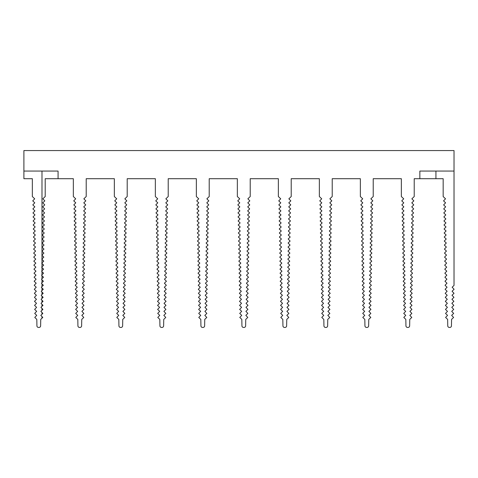 <?xml version="1.0" encoding="UTF-8"?>
<svg xmlns="http://www.w3.org/2000/svg" width="478" height="478" viewBox="0 0 478 478"><rect width="100%" height="100%" fill="white"/><g stroke="black" fill="none" stroke-linecap="round" stroke-linejoin="round"><path stroke-width="0.72" d="M58.071 178.7L73.343 178.7L73.343 196.542L75.703 198.818L73.732 200.868L75.775 202.839L73.803 204.883L75.847 206.86L73.869 208.904L75.918 210.876L73.941 212.925L75.984 214.897L74.012 216.94L76.056 218.918L74.084 220.961L76.127 222.933L74.15 224.983L76.199 226.954L74.221 228.998L76.265 230.976L74.293 233.019L76.337 234.991L74.365 237.04L76.408 239.012L74.431 241.055L76.474 243.033L74.502 245.077L76.546 247.048L74.574 249.098L76.617 251.07L74.64 253.113L76.689 255.091L74.711 257.134L76.755 259.106L74.783 261.155L76.827 263.127L74.855 265.171L76.898 267.148L74.921 269.192L76.97 271.163L74.992 273.213L77.036 275.185L75.064 277.228L77.107 279.206L75.136 281.249L77.179 283.221L75.201 285.27L77.251 287.242L75.273 289.286L77.317 291.263L75.345 293.307L77.388 295.279L75.416 297.328L77.46 299.3L75.482 301.343L77.532 303.321L75.554 305.364L77.597 307.336L75.626 309.385L77.669 311.357L75.697 313.401L77.741 315.378L75.763 317.422L77.812 319.394L77.92 325.859A1.607 1.607 0 0 0 79.527 327.436L80.023 327.436A1.607 1.607 0 0 0 81.63 325.859L81.744 319.394L83.787 317.422L81.81 315.378L83.853 313.401L81.881 311.357L83.925 309.385L81.953 307.336L83.997 305.364L82.019 303.321L84.068 301.343L82.091 299.3L84.134 297.328L82.162 295.279L84.206 293.307L82.234 291.263L84.277 289.286L82.3 287.242L84.349 285.27L82.371 283.221L84.415 281.249L82.443 279.206L84.487 277.228L82.515 275.185L84.558 273.213L82.58 271.163L84.63 269.192L82.652 267.148L84.696 265.171L82.724 263.127L84.767 261.155L82.796 259.106L84.839 257.134L82.861 255.091L84.911 253.113L82.933 251.07L84.976 249.098L83.005 247.048L85.048 245.077L83.076 243.033L85.12 241.055L83.142 239.012L85.192 237.04L83.214 234.991L85.257 233.019L83.286 230.976L85.329 228.998L83.357 226.954L85.401 224.983L83.423 222.933L85.472 220.961L83.495 218.918L85.538 216.94L83.566 214.897L85.61 212.925L83.638 210.876L85.682 208.904L83.704 206.86L85.747 204.883L83.775 202.839L85.819 200.868L83.847 198.818L86.207 196.542L86.207 178.7L114.344 178.7L114.344 196.542L116.71 198.818L114.732 200.868L116.775 202.839L114.804 204.883L116.847 206.86L114.875 208.904L116.919 210.876L114.941 212.925L116.991 214.897L115.013 216.94L117.056 218.918L115.084 220.961L117.128 222.933L115.156 224.983L117.2 226.954L115.222 228.998L117.271 230.976L115.294 233.019L117.337 234.991L115.365 237.04L117.409 239.012L115.437 241.055L117.48 243.033L115.503 245.077L117.546 247.048L115.574 249.098L117.618 251.07L115.646 253.113L117.69 255.091L115.718 257.134L117.761 259.106L115.784 261.155L117.827 263.127L115.855 265.171L117.899 267.148L115.927 269.192L117.97 271.163L115.993 273.213L118.042 275.185L116.064 277.228L118.108 279.206L116.136 281.249L118.18 283.221L116.208 285.27L118.251 287.242L116.273 289.286L118.323 291.263L116.345 293.307L118.389 295.279L116.417 297.328L118.46 299.3L116.489 301.343L118.532 303.321L116.554 305.364L118.604 307.336L116.626 309.385L118.669 311.357L116.698 313.401L118.741 315.378L116.769 317.422L118.813 319.394L118.926 325.859A1.607 1.607 0 0 0 120.534 327.436L121.024 327.436A1.607 1.607 0 0 0 122.631 325.859L122.744 319.394L124.788 317.422L122.816 315.378L124.86 313.401L122.882 311.357L124.925 309.385L122.954 307.336L124.997 305.364L123.025 303.321L125.069 301.343L123.097 299.3L125.14 297.328L123.163 295.279L125.206 293.307L123.234 291.263L125.278 289.286L123.306 287.242L125.35 285.27L123.372 283.221L125.421 281.249L123.444 279.206L125.487 277.228L123.515 275.185L125.559 273.213L123.587 271.163L125.63 269.192L123.653 267.148L125.702 265.171L123.724 263.127L125.768 261.155L123.796 259.106L125.839 257.134L123.868 255.091L125.911 253.113L123.933 251.07L125.983 249.098L124.005 247.048L126.049 245.077L124.077 243.033L126.12 241.055L124.149 239.012L126.192 237.04L124.214 234.991L126.264 233.019L124.286 230.976L126.329 228.998L124.358 226.954L126.401 224.983L124.429 222.933L126.473 220.961L124.495 218.918L126.545 216.94L124.567 214.897L126.61 212.925L124.639 210.876L126.682 208.904L124.71 206.86L126.754 204.883L124.776 202.839L126.825 200.868L124.848 198.818L127.208 196.542L127.208 178.7L155.35 178.7L155.35 196.542L157.71 198.818L155.732 200.868L157.782 202.839L155.804 204.883L157.848 206.86L155.876 208.904L157.919 210.876L155.948 212.925L157.991 214.897L156.013 216.94L158.063 218.918L156.085 220.961L158.128 222.933L156.157 224.983L158.2 226.954L156.228 228.998L158.272 230.976L156.294 233.019L158.343 234.991L156.366 237.04L158.409 239.012L156.437 241.055L158.481 243.033L156.509 245.077L158.553 247.048L156.575 249.098L158.624 251.07L156.647 253.113L158.69 255.091L156.718 257.134L158.762 259.106L156.79 261.155L158.833 263.127L156.856 265.171L158.899 267.148L156.927 269.192L158.971 271.163L156.999 273.213L159.043 275.185L157.065 277.228L159.114 279.206L157.137 281.249L159.18 283.221L157.208 285.27L159.252 287.242L157.28 289.286L159.323 291.263L157.346 293.307L159.395 295.279L157.417 297.328L159.461 299.3L157.489 301.343L159.532 303.321L157.561 305.364L159.604 307.336L157.626 309.385L159.676 311.357L157.698 313.401L159.742 315.378L157.77 317.422L159.813 319.394L159.927 325.859A1.607 1.607 0 0 0 161.534 327.436L162.024 327.436A1.607 1.607 0 0 0 163.631 325.859L163.745 319.394L165.788 317.422L163.817 315.378L165.86 313.401L163.888 311.357L165.932 309.385L163.954 307.336L166.003 305.364L164.026 303.321L166.069 301.343L164.097 299.3L166.141 297.328L164.169 295.279L166.213 293.307L164.235 291.263L166.278 289.286L164.307 287.242L166.35 285.27L164.378 283.221L166.422 281.249L164.444 279.206L166.493 277.228L164.516 275.185L166.559 273.213L164.587 271.163L166.631 269.192L164.659 267.148L166.703 265.171L164.725 263.127L166.774 261.155L164.796 259.106L166.84 257.134L164.868 255.091L166.912 253.113L164.94 251.07L166.983 249.098L165.006 247.048L167.055 245.077L165.077 243.033L167.121 241.055L165.149 239.012L167.192 237.04L165.221 234.991L167.264 233.019L165.286 230.976L167.336 228.998L165.358 226.954L167.402 224.983L165.43 222.933L167.473 220.961L165.502 218.918L167.545 216.94L165.567 214.897L167.617 212.925L165.639 210.876L167.682 208.904L165.711 206.86L167.754 204.883L165.782 202.839L167.826 200.868L165.848 198.818L168.214 196.542L168.214 178.7L196.35 178.7L196.35 196.542L198.711 198.818L196.739 200.868L198.782 202.839L196.805 204.883L198.854 206.86L196.876 208.904L198.92 210.876L196.948 212.925L198.991 214.897L197.02 216.94L199.063 218.918L197.085 220.961L199.135 222.933L197.157 224.983L199.201 226.954L197.229 228.998L199.272 230.976L197.3 233.019L199.344 234.991L197.366 237.04L199.416 239.012L197.438 241.055L199.481 243.033L197.51 245.077L199.553 247.048L197.581 249.098L199.625 251.07L197.647 253.113L199.696 255.091L197.719 257.134L199.762 259.106L197.79 261.155L199.834 263.127L197.862 265.171L199.906 267.148L197.928 269.192L199.971 271.163L198 273.213L200.043 275.185L198.071 277.228L200.115 279.206L198.143 281.249L200.186 283.221L198.209 285.27L200.252 287.242L198.28 289.286L200.324 291.263L198.352 293.307L200.396 295.279L198.418 297.328L200.467 299.3L198.489 301.343L200.533 303.321L198.561 305.364L200.605 307.336L198.633 309.385L200.676 311.357L198.699 313.401L200.748 315.378L198.77 317.422L200.814 319.394L200.927 325.859A1.607 1.607 0 0 0 202.535 327.436L203.025 327.436A1.607 1.607 0 0 0 204.632 325.859L204.745 319.394L206.795 317.422L204.817 315.378L206.86 313.401L204.889 311.357L206.932 309.385L204.96 307.336L207.004 305.364L205.026 303.321L207.076 301.343L205.098 299.3L207.141 297.328L205.17 295.279L207.213 293.307L205.241 291.263L207.285 289.286L205.307 287.242L207.356 285.27L205.379 283.221L207.422 281.249L205.45 279.206L207.494 277.228L205.522 275.185L207.566 273.213L205.588 271.163L207.631 269.192L205.66 267.148L207.703 265.171L205.731 263.127L207.775 261.155L205.797 259.106L207.846 257.134L205.869 255.091L207.912 253.113L205.94 251.07L207.984 249.098L206.012 247.048L208.055 245.077L206.078 243.033L208.127 241.055L206.149 239.012L208.193 237.04L206.221 234.991L208.265 233.019L206.293 230.976L208.336 228.998L206.359 226.954L208.408 224.983L206.43 222.933L208.474 220.961L206.502 218.918L208.545 216.94L206.574 214.897L208.617 212.925L206.639 210.876L208.689 208.904L206.711 206.86L208.755 204.883L206.783 202.839L208.826 200.868L206.855 198.818L209.215 196.542L209.215 178.7L237.351 178.7L237.351 196.542L239.711 198.818L237.739 200.868L239.783 202.839L237.811 204.883L239.854 206.86L237.877 208.904L239.926 210.876L237.948 212.925L239.992 214.897L238.02 216.94L240.064 218.918L238.092 220.961L240.135 222.933L238.158 224.983L240.207 226.954L238.229 228.998L240.273 230.976L238.301 233.019L240.344 234.991L238.373 237.04L240.416 239.012L238.438 241.055L240.488 243.033L238.51 245.077L240.554 247.048L238.582 249.098L240.625 251.07L238.653 253.113L240.697 255.091L238.719 257.134L240.769 259.106L238.791 261.155L240.834 263.127L238.863 265.171L240.906 267.148L238.934 269.192L240.978 271.163L239 273.213L241.049 275.185L239.072 277.228L241.115 279.206L239.143 281.249L241.187 283.221L239.215 285.27L241.259 287.242L239.281 289.286L241.324 291.263L239.353 293.307L241.396 295.279L239.424 297.328L241.468 299.3L239.496 301.343L241.539 303.321L239.562 305.364L241.605 307.336L239.633 309.385L241.677 311.357L239.705 313.401L241.749 315.378L239.771 317.422L241.82 319.394L241.934 325.859A1.607 1.607 0 0 0 243.541 327.436L244.031 327.436A1.607 1.607 0 0 0 245.638 325.859L245.752 319.394L247.795 317.422L245.817 315.378L247.867 313.401L245.889 311.357L247.933 309.385L245.961 307.336L248.004 305.364L246.033 303.321L248.076 301.343L246.098 299.3L248.148 297.328L246.17 295.279L248.213 293.307L246.242 291.263L248.285 289.286L246.313 287.242L248.357 285.27L246.379 283.221L248.429 281.249L246.451 279.206L248.494 277.228L246.523 275.185L248.566 273.213L246.594 271.163L248.638 269.192L246.66 267.148L248.703 265.171L246.732 263.127L248.775 261.155L246.803 259.106L248.847 257.134L246.875 255.091L248.919 253.113L246.941 251.07L248.984 249.098L247.012 247.048L249.056 245.077L247.084 243.033L249.128 241.055L247.15 239.012L249.199 237.04L247.222 234.991L249.265 233.019L247.293 230.976L249.337 228.998L247.365 226.954L249.408 224.983L247.431 222.933L249.48 220.961L247.502 218.918L249.546 216.94L247.574 214.897L249.618 212.925L247.646 210.876L249.689 208.904L247.712 206.86L249.761 204.883L247.783 202.839L249.827 200.868L247.855 198.818L250.215 196.542L250.215 178.7L278.357 178.7L278.357 196.542L280.717 198.818L278.74 200.868L280.783 202.839L278.811 204.883L280.855 206.86L278.883 208.904L280.927 210.876L278.949 212.925L280.998 214.897L279.021 216.94L281.064 218.918L279.092 220.961L281.136 222.933L279.164 224.983L281.207 226.954L279.23 228.998L281.279 230.976L279.301 233.019L281.345 234.991L279.373 237.04L281.417 239.012L279.445 241.055L281.488 243.033L279.511 245.077L281.56 247.048L279.582 249.098L281.626 251.07L279.654 253.113L281.697 255.091L279.726 257.134L281.769 259.106L279.791 261.155L281.841 263.127L279.863 265.171L281.906 267.148L279.935 269.192L281.978 271.163L280.006 273.213L282.05 275.185L280.072 277.228L282.122 279.206L280.144 281.249L282.187 283.221L280.216 285.27L282.259 287.242L280.287 289.286L282.331 291.263L280.353 293.307L282.402 295.279L280.425 297.328L282.468 299.3L280.496 301.343L282.54 303.321L280.568 305.364L282.612 307.336L280.634 309.385L282.677 311.357L280.706 313.401L282.749 315.378L280.777 317.422L282.821 319.394L282.934 325.859A1.607 1.607 0 0 0 284.541 327.436L285.031 327.436A1.607 1.607 0 0 0 286.639 325.859L286.752 319.394L288.796 317.422L286.824 315.378L288.867 313.401L286.89 311.357L288.939 309.385L286.961 307.336L289.005 305.364L287.033 303.321L289.076 301.343L287.105 299.3L289.148 297.328L287.17 295.279L289.22 293.307L287.242 291.263L289.286 289.286L287.314 287.242L289.357 285.27L287.386 283.221L289.429 281.249L287.451 279.206L289.501 277.228L287.523 275.185L289.566 273.213L287.595 271.163L289.638 269.192L287.666 267.148L289.71 265.171L287.732 263.127L289.782 261.155L287.804 259.106L289.847 257.134L287.876 255.091L289.919 253.113L287.947 251.07L289.991 249.098L288.013 247.048L290.056 245.077L288.085 243.033L290.128 241.055L288.156 239.012L290.2 237.04L288.222 234.991L290.271 233.019L288.294 230.976L290.337 228.998L288.365 226.954L290.409 224.983L288.437 222.933L290.481 220.961L288.503 218.918L290.552 216.94L288.575 214.897L290.618 212.925L288.646 210.876L290.69 208.904L288.718 206.86L290.761 204.883L288.784 202.839L290.833 200.868L288.855 198.818L291.216 196.542L291.216 178.7L319.358 178.7L319.358 196.542L321.718 198.818L319.746 200.868L321.79 202.839L319.812 204.883L321.855 206.86L319.884 208.904L321.927 210.876L319.955 212.925L321.999 214.897L320.021 216.94L322.07 218.918L320.093 220.961L322.136 222.933L320.164 224.983L322.208 226.954L320.236 228.998L322.28 230.976L320.302 233.019L322.351 234.991L320.374 237.04L322.417 239.012L320.445 241.055L322.489 243.033L320.517 245.077L322.56 247.048L320.583 249.098L322.632 251.07L320.654 253.113L322.698 255.091L320.726 257.134L322.77 259.106L320.798 261.155L322.841 263.127L320.863 265.171L322.913 267.148L320.935 269.192L322.979 271.163L321.007 273.213L323.05 275.185L321.079 277.228L323.122 279.206L321.144 281.249L323.194 283.221L321.216 285.27L323.259 287.242L321.288 289.286L323.331 291.263L321.359 293.307L323.403 295.279L321.425 297.328L323.475 299.3L321.497 301.343L323.54 303.321L321.569 305.364L323.612 307.336L321.64 309.385L323.684 311.357L321.706 313.401L323.749 315.378L321.778 317.422L323.821 319.394L323.935 325.859A1.607 1.607 0 0 0 325.542 327.436L326.032 327.436A1.607 1.607 0 0 0 327.639 325.859L327.753 319.394L329.796 317.422L327.824 315.378L329.868 313.401L327.896 311.357L329.94 309.385L327.962 307.336L330.011 305.364L328.033 303.321L330.077 301.343L328.105 299.3L330.149 297.328L328.177 295.279L330.22 293.307L328.243 291.263L330.292 289.286L328.314 287.242L330.358 285.27L328.386 283.221L330.429 281.249L328.458 279.206L330.501 277.228L328.523 275.185L330.573 273.213L328.595 271.163L330.639 269.192L328.667 267.148L330.71 265.171L328.739 263.127L330.782 261.155L328.804 259.106L330.854 257.134L328.876 255.091L330.919 253.113L328.948 251.07L330.991 249.098L329.019 247.048L331.063 245.077L329.085 243.033L331.135 241.055L329.157 239.012L331.2 237.04L329.228 234.991L331.272 233.019L329.3 230.976L331.344 228.998L329.366 226.954L331.409 224.983L329.438 222.933L331.481 220.961L329.509 218.918L331.553 216.94L329.575 214.897L331.624 212.925L329.647 210.876L331.69 208.904L329.718 206.86L331.762 204.883L329.79 202.839L331.834 200.868L329.856 198.818L332.222 196.542L332.222 178.7L360.358 178.7L360.358 196.542L362.718 198.818L360.747 200.868L362.79 202.839L360.818 204.883L362.862 206.86L360.884 208.904L362.933 210.876L360.956 212.925L362.999 214.897L361.027 216.94L363.071 218.918L361.099 220.961L363.143 222.933L361.165 224.983L363.208 226.954L361.237 228.998L363.28 230.976L361.308 233.019L363.352 234.991L361.374 237.04L363.423 239.012L361.446 241.055L363.489 243.033L361.517 245.077L363.561 247.048L361.589 249.098L363.633 251.07L361.655 253.113L363.704 255.091L361.726 257.134L363.77 259.106L361.798 261.155L363.842 263.127L361.87 265.171L363.913 267.148L361.936 269.192L363.985 271.163L362.007 273.213L364.051 275.185L362.079 277.228L364.122 279.206L362.151 281.249L364.194 283.221L362.216 285.27L364.266 287.242L362.288 289.286L364.332 291.263L362.36 293.307L364.403 295.279L362.432 297.328L364.475 299.3L362.497 301.343L364.547 303.321L362.569 305.364L364.612 307.336L362.641 309.385L364.684 311.357L362.712 313.401L364.756 315.378L362.778 317.422L364.828 319.394L364.935 325.859A1.607 1.607 0 0 0 366.542 327.436L367.038 327.436A1.607 1.607 0 0 0 368.646 325.859L368.753 319.394L370.803 317.422L368.825 315.378L370.868 313.401L368.897 311.357L370.94 309.385L368.968 307.336L371.012 305.364L369.034 303.321L371.083 301.343L369.106 299.3L371.149 297.328L369.177 295.279L371.221 293.307L369.249 291.263L371.292 289.286L369.315 287.242L371.364 285.27L369.386 283.221L371.43 281.249L369.458 279.206L371.502 277.228L369.53 275.185L371.573 273.213L369.596 271.163L371.645 269.192L369.667 267.148L371.711 265.171L369.739 263.127L371.782 261.155L369.811 259.106L371.854 257.134L369.876 255.091L371.926 253.113L369.948 251.07L371.992 249.098L370.02 247.048L372.063 245.077L370.091 243.033L372.135 241.055L370.157 239.012L372.207 237.04L370.229 234.991L372.272 233.019L370.301 230.976L372.344 228.998L370.372 226.954L372.416 224.983L370.438 222.933L372.481 220.961L370.51 218.918L372.553 216.94L370.581 214.897L372.625 212.925L370.653 210.876L372.697 208.904L370.719 206.86L372.762 204.883L370.791 202.839L372.834 200.868L370.862 198.818L373.222 196.542L373.222 178.7L401.359 178.7L401.359 196.542L403.725 198.818L401.747 200.868L403.791 202.839L401.819 204.883L403.862 206.86L401.89 208.904L403.934 210.876L401.956 212.925L404.006 214.897L402.028 216.94L404.071 218.918L402.1 220.961L404.143 222.933L402.171 224.983L404.215 226.954L402.237 228.998L404.28 230.976L402.309 233.019L404.352 234.991L402.38 237.04L404.424 239.012L402.452 241.055L404.496 243.033L402.518 245.077L404.561 247.048L402.59 249.098L404.633 251.07L402.661 253.113L404.705 255.091L402.727 257.134L404.776 259.106L402.799 261.155L404.842 263.127L402.87 265.171L404.914 267.148L402.942 269.192L404.986 271.163L403.008 273.213L405.057 275.185L403.079 277.228L405.123 279.206L403.151 281.249L405.195 283.221L403.223 285.27L405.266 287.242L403.289 289.286L405.338 291.263L403.36 293.307L405.404 295.279L403.432 297.328L405.475 299.3L403.504 301.343L405.547 303.321L403.569 305.364L405.619 307.336L403.641 309.385L405.685 311.357L403.713 313.401L405.756 315.378L403.785 317.422L405.828 319.394L405.942 325.859A1.607 1.607 0 0 0 407.549 327.436L408.039 327.436A1.607 1.607 0 0 0 409.646 325.859L409.76 319.394L411.803 317.422L409.831 315.378L411.875 313.401L409.897 311.357L411.94 309.385L409.969 307.336L412.012 305.364L410.04 303.321L412.084 301.343L410.106 299.3L412.156 297.328L410.178 295.279L412.221 293.307L410.249 291.263L412.293 289.286L410.321 287.242L412.365 285.27L410.387 283.221L412.436 281.249L410.459 279.206L412.502 277.228L410.53 275.185L412.574 273.213L410.602 271.163L412.645 269.192L410.668 267.148L412.717 265.171L410.739 263.127L412.783 261.155L410.811 259.106L412.855 257.134L410.883 255.091L412.926 253.113L410.949 251.07L412.998 249.098L411.02 247.048L413.064 245.077L411.092 243.033L413.135 241.055L411.164 239.012L413.207 237.04L411.229 234.991L413.279 233.019L411.301 230.976L413.345 228.998L411.373 226.954L413.416 224.983L411.444 222.933L413.488 220.961L411.51 218.918L413.56 216.94L411.582 214.897L413.625 212.925L411.654 210.876L413.697 208.904L411.725 206.86L413.769 204.883L411.791 202.839L413.834 200.868L411.863 198.818L414.223 196.542L414.223 178.7L419.851 178.7L419.851 171.064L454.022 171.064L454.022 150.564L23.9 150.564L23.9 178.7L32.343 178.7L32.343 196.542L34.703 198.818L32.731 200.868L34.775 202.839L32.797 204.883L34.846 206.86L32.868 208.904L34.912 210.876L32.94 212.925L34.984 214.897L33.012 216.94L35.055 218.918L33.078 220.961L35.121 222.933L33.149 224.983L35.193 226.954L33.221 228.998L35.264 230.976L33.287 233.019L35.336 234.991L33.358 237.04L35.402 239.012L33.43 241.055L35.474 243.033L33.502 245.077L35.545 247.048L33.568 249.098L35.617 251.07L33.639 253.113L35.683 255.091L33.711 257.134L35.754 259.106L33.783 261.155L35.826 263.127L33.848 265.171L35.898 267.148L33.92 269.192L35.964 271.163L33.992 273.213L36.035 275.185L34.063 277.228L36.107 279.206L34.129 281.249L36.179 283.221L34.201 285.27L36.244 287.242L34.273 289.286L36.316 291.263L34.344 293.307L36.388 295.279L34.41 297.328L36.459 299.3L34.482 301.343L36.525 303.321L34.553 305.364L36.597 307.336L34.625 309.385L36.669 311.357L34.691 313.401L36.74 315.378L34.763 317.422L36.806 319.394L36.92 325.859A1.607 1.607 0 0 0 38.527 327.436L39.017 327.436A1.607 1.607 0 0 0 40.624 325.859L40.738 319.394L42.781 317.422L40.809 315.378L42.853 313.401L40.881 311.357L42.924 309.385L40.947 307.336L42.996 305.364L41.018 303.321L43.062 301.343L41.09 299.3L43.134 297.328L41.162 295.279L43.205 293.307L41.227 291.263L43.277 289.286L41.299 287.242L43.343 285.27L41.371 283.221L43.414 281.249L41.443 279.206L43.486 277.228L41.508 275.185L43.558 273.213L41.58 271.163L43.623 269.192L41.652 267.148L43.695 265.171L41.723 263.127L43.767 261.155L41.789 259.106L43.839 257.134L41.861 255.091L43.904 253.113L41.933 251.07L43.976 249.098L42.004 247.048L44.048 245.077L42.07 243.033L44.119 241.055L42.142 239.012L44.185 237.04L42.213 234.991L44.257 233.019L42.285 230.976L44.329 228.998L42.351 226.954L44.4 224.983L42.422 222.933L44.466 220.961L42.494 218.918L44.538 216.94L42.566 214.897L44.609 212.925L42.632 210.876L44.675 208.904L42.703 206.86L44.747 204.883L42.775 202.839L44.818 200.868L42.841 198.818L45.207 196.542L45.207 178.7L58.071 178.7L58.071 171.064L23.9 171.064M419.851 178.7L443.166 178.7L443.166 196.542L445.526 198.818L443.554 200.868L445.598 202.839L443.626 204.883L445.669 206.86L443.692 208.904L445.741 210.876L443.763 212.925L445.807 214.897L443.835 216.94L445.878 218.918L443.907 220.961L445.95 222.933L443.972 224.983L446.022 226.954L444.044 228.998L446.088 230.976L444.116 233.019L446.159 234.991L444.187 237.04L446.231 239.012L444.253 241.055L446.303 243.033L444.325 245.077L446.368 247.048L444.397 249.098L446.44 251.07L444.468 253.113L446.512 255.091L444.534 257.134L446.583 259.106L444.606 261.155L446.649 263.127L444.677 265.171L446.721 267.148L444.749 269.192L446.793 271.163L444.815 273.213L446.858 275.185L444.887 277.228L446.93 279.206L444.958 281.249L447.002 283.221L445.024 285.27L447.073 287.242L445.096 289.286L447.139 291.263L445.167 293.307L447.211 295.279L445.239 297.328L447.283 299.3L445.305 301.343L447.354 303.321L445.377 305.364L447.42 307.336L445.448 309.385L447.492 311.357L445.52 313.401L447.563 315.378L445.586 317.422L447.635 319.394L447.749 325.859A1.607 1.607 0 0 0 449.356 327.436L449.846 327.436A1.607 1.607 0 0 0 451.453 325.859L451.567 319.394L453.61 317.422L451.632 315.378L453.682 313.401L451.704 311.357L453.747 309.385L451.776 307.336L453.819 305.364L451.847 303.321L453.891 301.343L451.913 299.3L453.963 297.328L451.985 295.279L454.028 293.307L452.057 291.263L454.1 289.286L452.128 287.242L454.022 285.414L454.022 171.064M435.93 171.064L435.93 178.7M41.986 316.597L41.986 318.187M41.986 312.504L41.986 314.237M41.986 308.418L41.986 310.288M41.986 304.325L41.986 306.332M41.986 300.232L41.986 302.383M41.986 296.139L41.986 298.433M41.986 292.046L41.986 294.478M41.986 287.953L41.986 290.528M41.986 283.866L41.986 286.579M41.986 279.773L41.986 282.623M41.986 275.681L41.986 278.674M41.986 271.588L41.986 274.725M41.986 267.495L41.986 270.769M41.986 263.408L41.986 266.82M41.986 259.315L41.986 262.87M41.986 255.222L41.986 258.915M41.986 251.129L41.986 254.965M41.986 171.064L41.986 251.016"/></g></svg>
